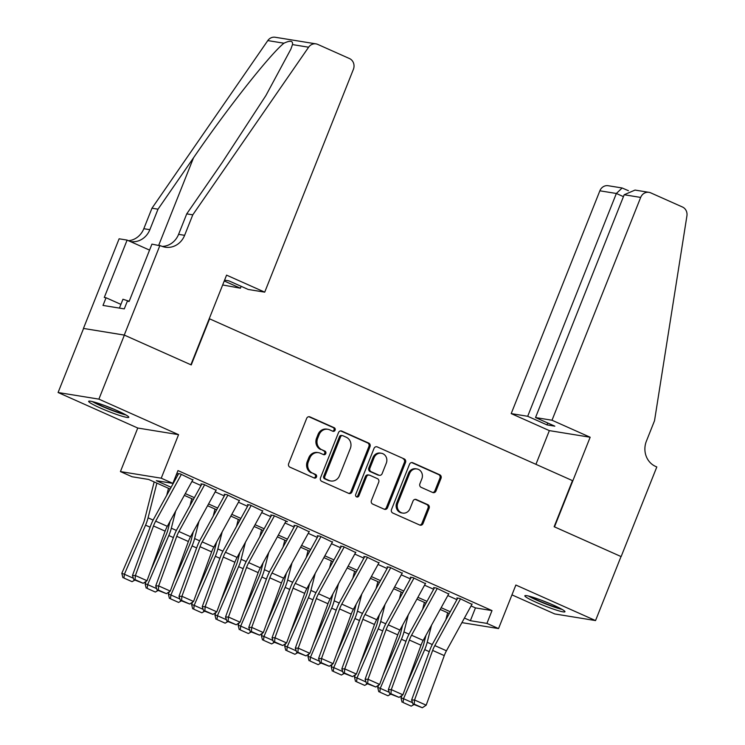 <?xml version="1.0" encoding="UTF-8"?>
<svg xmlns="http://www.w3.org/2000/svg" width="745" height="745" viewBox="0 0 745 745"><rect width="100%" height="100%" fill="white"/><g stroke="black" fill="none" stroke-linecap="round" stroke-linejoin="round"><path stroke-width="1.12" d="M335.101 430.182A1.9 1.741 99.2 0 0 334.198 427.714L309.939 416.893A2.719 2.486 99.2 0 0 306.661 418.392L288.65 463.641A2.719 2.486 99.2 0 0 289.935 467.171L314.194 477.983A1.9 1.741 99.2 0 0 316.495 476.94A1.9 1.741 99.2 0 0 315.591 474.463L312.453 473.066A8.698 7.953 99.2 0 1 308.346 461.77L309.846 457.998A8.698 7.953 99.2 0 1 318.553 452.671A8.698 7.953 99.2 0 1 320.359 453.211L323.498 454.608A1.9 1.741 99.2 0 0 325.798 453.565A1.9 1.741 99.2 0 0 324.894 451.088L321.756 449.691A8.698 7.953 99.2 0 1 317.649 438.386L319.149 434.614A8.698 7.953 99.2 0 1 327.856 429.288A8.698 7.953 99.2 0 1 329.663 429.828L332.801 431.234A1.9 1.741 99.2 0 0 335.101 430.182M332.652 431.159A1.9 1.741 99.2 0 0 333.099 427.528L308.84 416.716A2.719 2.486 99.2 0 0 308.812 416.706M314.036 477.918A1.9 1.741 99.2 0 0 314.492 474.286L312.453 473.066M323.339 454.543A1.9 1.741 99.2 0 0 323.796 450.911L321.756 449.691M553.498 605.163A21.596 2.049 -158.3 0 0 524.834 595.786A21.596 2.049 -158.3 0 0 536.298 602.37A21.596 2.049 -158.3 0 0 564.961 611.757A21.596 2.049 -158.3 0 0 553.498 605.163M117.328 410.7A21.596 2.049 -158.3 0 0 88.664 401.322A21.596 2.049 -158.3 0 0 100.128 407.915A21.596 2.049 -158.3 0 0 128.792 417.293A21.596 2.049 -158.3 0 0 117.328 410.7M432.696 492.492A2.719 2.486 99.2 0 0 435.983 490.992L441.031 478.299A2.719 2.486 99.2 0 0 439.746 474.77L412.804 462.757A2.719 2.486 99.2 0 0 409.517 464.247L391.516 509.496A2.719 2.486 99.2 0 0 392.801 513.035L419.742 525.048A2.719 2.486 99.2 0 0 423.02 523.549L429.129 508.211A2.719 2.486 99.2 0 0 427.844 504.682L416.315 499.541A2.719 2.486 99.2 0 0 413.028 501.04L410.001 508.639A7.273 6.649 99.2 0 1 402.728 513.091A7.273 6.649 99.2 0 1 397.783 503.192L409.638 473.41A7.273 6.649 99.2 0 1 416.911 468.95A7.273 6.649 99.2 0 1 421.856 478.849L419.882 483.822A2.719 2.486 99.2 0 0 421.167 487.351L432.696 492.492A2.719 2.486 99.2 0 0 434.875 490.815L439.932 478.122A2.719 2.486 99.2 0 0 438.647 474.593L411.706 462.58A2.719 2.486 99.2 0 0 411.678 462.561M471.082 605.946L475.459 607.901L492.007 610.593L486.913 623.397L498.545 628.575L461.919 622.634M159.924 245.422L124.257 335.064L190.897 364.771L226.573 275.138L264.717 292.152L353.391 69.341A8.307 7.599 99.2 0 0 349.47 58.548L317.715 44.393A8.307 7.599 99.2 0 0 315.982 43.871A8.307 7.599 99.2 0 0 308.616 47.214L192.778 214.839L184.62 235.327A19.379 17.731 -80.8 0 1 165.232 247.2A19.379 17.731 -80.8 0 1 161.209 245.999L151.933 244.127L129.099 301.492L127.339 301.204L124.275 308.886L102.996 305.431L106.051 297.749L104.281 297.469L127.116 240.095L119.116 238.8L83.449 328.433L124.368 335.11L191.251 364.929L209.596 318.832L572.486 480.627L554.14 526.724L621.023 556.543L595.544 620.566L515.866 585.039L498.545 628.575M124.368 335.11L98.889 399.134L58.082 392.513L137.76 428.03L120.429 471.576L161.237 478.197L172.868 483.384L156.329 480.693L171.117 487.286M137.76 428.03L178.567 434.661L98.889 399.134M178.567 434.661L161.237 478.197M492.007 610.593L177.971 470.579L172.868 483.384M370.023 446.637A2.719 2.486 99.2 0 0 368.738 443.107L341.797 431.094A2.719 2.486 99.2 0 0 338.509 432.594L320.499 477.843A2.719 2.486 99.2 0 0 321.784 481.372L348.725 493.386A2.719 2.486 99.2 0 0 352.012 491.886L370.023 446.637L368.915 446.46A2.719 2.486 99.2 0 0 367.63 442.93L340.688 430.917A2.719 2.486 99.2 0 0 340.661 430.908M377.296 446.925L404.246 458.939A2.719 2.486 99.2 0 1 405.522 462.468L387.521 507.718A2.719 2.486 99.2 0 1 384.234 509.217L372.705 504.076A2.719 2.486 99.2 0 1 371.42 500.538L378.721 482.192A2.719 2.486 99.2 0 0 377.445 478.663L369.79 475.245A2.719 2.486 99.2 0 0 366.512 476.744L358.904 495.844A1.9 1.741 99.2 0 1 357.004 497.017A1.9 1.741 99.2 0 1 355.71 494.419L374.018 448.425A2.719 2.486 99.2 0 1 377.296 446.925L404.246 458.939M511.955 594.873L554.736 613.945L595.544 620.566M83.561 328.489L58.082 392.513M192.797 479.91L180.439 473.941L177.683 473.494M216.059 490.275L203.702 484.315L200.945 483.868M239.322 500.649L226.964 494.689L224.208 494.242M262.585 511.023L250.227 505.054L247.47 504.607M285.847 521.398L287.449 521.649L273.49 515.428L270.733 514.981M309.11 531.762L296.752 525.802L293.996 525.355M332.372 542.136L320.015 536.177L317.258 535.73M355.635 552.511L343.277 546.541L340.521 546.094M378.898 562.875L366.54 556.915L363.784 556.468M402.16 573.25L389.803 567.29L387.046 566.843M425.423 583.624L413.065 577.654L410.309 577.207M448.686 593.989L436.328 588.029L433.562 587.582M176.379 474.556L177.766 475.18M191.931 481.493L201.029 485.544M215.193 491.868L224.292 495.919M238.456 502.232L247.554 506.293M261.719 512.607L270.817 516.657M284.981 522.981L294.079 527.032M308.244 533.346L317.342 537.406M331.506 543.72L340.605 547.78M354.769 554.094L363.867 558.145M378.032 564.459L387.121 568.519M401.294 574.833L410.383 578.893M424.557 585.207L433.646 589.258M447.82 595.581L456.909 599.632M456.825 597.956L459.581 598.403L471.948 604.363M447.224 617.27L446.572 616.981M170.149 489.046L148.609 479.445L132.061 476.753L120.429 471.576M464.424 618.061L470.365 620.706L486.913 623.397M185.282 493.6L194.38 497.66M208.544 503.974L217.642 508.034M231.807 514.348L240.905 518.399M255.069 524.713L264.168 528.773M278.332 535.087L287.421 539.147M301.595 545.461L310.684 549.512M324.857 555.835L333.946 559.886M348.12 566.2L357.209 570.26M371.373 576.574L380.471 580.625M394.636 586.948L403.734 590.999M417.898 597.313L426.997 601.373M441.161 607.687L450.259 611.747M449.291 613.498L440.202 609.447M426.038 603.133L416.939 599.073M402.775 592.759L393.677 588.708M379.512 582.385L370.414 578.334M356.25 572.02L347.151 567.96M332.987 561.646L323.889 557.586M309.724 551.272L300.626 547.221M286.462 540.907L277.363 536.847M263.199 530.533L254.101 526.473M239.937 520.159L230.838 516.108M216.674 509.785L207.576 505.734M193.411 499.42L184.313 495.36M446.609 616.851L447.382 616.981M475.459 607.901L470.365 620.706M327.856 429.288L326.748 429.111A8.698 7.953 99.2 0 0 318.05 434.437L319.149 434.614M320.657 449.514A8.698 7.953 99.2 0 1 316.55 438.209L318.05 434.437M318.553 452.671L317.445 452.485A8.698 7.953 99.2 0 0 308.747 457.812L309.846 457.998M311.354 472.889A8.698 7.953 99.2 0 1 307.247 461.583L308.747 457.812M348.753 493.395A2.719 2.486 99.2 0 0 350.914 491.709L368.915 446.46M342.905 435.732A1.9 1.741 99.2 0 0 340.605 436.784L324.801 476.502A1.9 1.741 99.2 0 0 325.695 478.97L329.011 480.45A8.698 7.953 99.2 0 0 330.817 480.991A8.698 7.953 99.2 0 0 339.515 475.664L350.318 448.509A8.698 7.953 99.2 0 0 346.211 437.213L342.905 435.732M342.504 435.62L341.406 435.434A1.9 1.741 99.2 0 0 339.506 436.598L340.605 436.784M330.817 480.991L329.709 480.814A8.698 7.953 99.2 0 1 327.902 480.264L324.596 478.793A1.9 1.741 99.2 0 1 323.693 476.316L339.506 436.598M384.262 509.226A2.719 2.486 99.2 0 0 386.413 507.541L404.423 462.291A2.719 2.486 99.2 0 0 403.138 458.762M369.222 475.077L368.123 474.9A2.719 2.486 99.2 0 0 365.404 476.567L357.805 495.667L358.904 495.844M356.464 496.822A1.9 1.741 99.2 0 0 357.805 495.667M386.301 463.148A7.273 6.649 99.2 0 0 381.356 453.249A7.273 6.649 99.2 0 0 374.083 457.7L369.911 468.195A2.719 2.486 99.2 0 0 371.196 471.725L378.842 475.142A2.719 2.486 99.2 0 0 382.129 473.643L386.301 463.148M381.356 453.249L380.257 453.072A7.273 6.649 99.2 0 0 372.984 457.523L374.083 457.7M379.41 475.31L378.302 475.133A2.719 2.486 99.2 0 1 377.734 474.956L370.088 471.548A2.719 2.486 99.2 0 1 368.803 468.018L372.984 457.523M416.911 468.95L415.812 468.773A7.273 6.649 99.2 0 0 408.539 473.224L409.638 473.41M402.728 513.091L401.63 512.914A7.273 6.649 99.2 0 1 396.685 503.015L408.539 473.224M419.761 525.057A2.719 2.486 99.2 0 0 421.921 523.372L428.021 508.034A2.719 2.486 99.2 0 0 426.745 504.505L415.207 499.364A2.719 2.486 99.2 0 0 415.188 499.355M154.159 481.913L144.67 519.358A13.848 5.429 114 0 1 142.984 524.257L121.817 573.333L124.387 574.246L145.554 525.16A20.767 8.148 -66 0 0 148.069 517.822L156.869 483.123M166.731 495.267L168.5 488.31M123.94 578.055L132.079 581.677L123.94 578.055L124.387 574.246L133.392 578.26M134.845 580.094L132.079 581.677M122.906 577.692L121.817 573.333M193.002 479.547L167.308 526.333A13.848 5.429 -66 0 0 165.12 531.148L147.026 580.728L135.394 575.54L135.05 579.657L133.867 579.666L143.189 583.288L135.05 579.657M181.37 474.36L155.677 521.146A13.848 5.429 -66 0 0 153.498 525.961L135.394 575.54L132.461 575.55L150.555 525.97A20.767 8.148 114 0 1 153.833 518.753L178.493 473.857M132.461 575.55L133.867 579.666M143.189 583.288L147.026 580.728M124.396 414.099A18.69 1.769 21.7 0 1 110.949 409.713A18.69 1.769 21.7 0 1 94.056 402.021M105.157 405.727A17.303 1.639 -158.3 0 0 111.359 408.251A17.303 1.639 -158.3 0 0 113.789 409.163M92.306 401.574A21.456 2.039 -158.3 0 0 111.154 410.076A21.456 2.039 -158.3 0 0 125.98 414.974M129.202 301.241L122.953 299.257L119.433 308.104M560.557 608.563A18.69 1.769 21.7 0 1 547.119 604.176A18.69 1.769 21.7 0 1 530.226 596.484M541.317 600.191A17.303 1.639 -158.3 0 0 547.519 602.714A17.303 1.639 -158.3 0 0 549.95 603.627M528.466 596.037A21.456 2.039 -158.3 0 0 547.324 604.54A21.456 2.039 -158.3 0 0 562.149 609.438M224.245 280.995L240.402 288.203L241.156 286.313M240.402 288.203L222.662 284.963M192.778 214.839L186.734 213.862L222.252 162.457L265.89 95.556L290.857 49.17L292.478 44.588C293.083 40.714 290.243 40.249 283.938 43.21C269.876 54.515 227.178 108.621 193.523 157.8L158.005 209.196L149.857 229.683A19.379 17.731 -80.8 0 1 130.468 241.557A19.379 17.731 -80.8 0 1 130.328 241.538M158.005 209.196L151.971 208.218L143.813 228.706A19.379 17.731 -80.8 0 1 128.503 240.719M162.261 246.418A19.379 17.731 -80.8 0 0 178.586 234.349L186.734 213.862M283.938 43.21L267.8 40.584L151.971 208.218M124.257 335.064L83.449 328.433M264.717 292.152L248.234 289.47L228.929 280.865L224.571 280.157M149.549 250.106L127.116 240.095M267.8 40.584A8.307 7.599 -80.8 0 1 275.175 37.25L315.982 43.871M120.913 304.379L106.051 297.749M552.008 420.236L640.672 197.425L624.189 194.752L535.525 417.554L552.008 420.236L590.161 437.24L554.494 526.873L621.134 556.589L656.811 466.957L655.525 466.389A19.379 17.731 99.2 0 1 646.381 441.198L654.529 420.711L686.918 215.873A8.307 7.599 99.2 0 0 682.467 207.008L650.711 192.853A8.307 7.599 99.2 0 0 648.988 192.34A8.307 7.599 99.2 0 0 640.672 197.425M535.934 464.331L549.354 430.619L590.161 437.24M549.354 430.619L511.2 413.605L527.693 416.287L546.998 424.892L554.829 426.168L535.525 417.554M527.693 416.287L616.357 193.476L599.865 190.804A8.307 7.599 -80.8 0 1 608.181 185.719L622.131 187.982L616.357 193.476L623.435 196.633M511.2 413.605L599.865 190.804M546.998 424.892L547.752 423.011M628.445 190.711L622.131 187.982M648.988 192.34L635.029 190.077L624.189 194.752M170.065 521.314L167.932 529.732A13.848 5.429 114 0 1 166.247 534.621L150.676 570.735M146.104 581.342L145.079 583.707L147.65 584.611L168.817 535.534A20.767 8.148 -66 0 0 171.331 528.196L175.662 511.117M189.994 505.632L191.763 498.684M147.193 588.42L155.342 592.052L147.193 588.42L147.65 584.611L156.655 588.625M158.108 590.468L155.342 592.052M146.169 588.056L145.079 583.707M193.318 531.688L191.195 540.106A13.848 5.429 114 0 1 189.509 544.995L173.939 581.109M169.366 591.716L168.342 594.072L170.912 594.985L192.08 545.908A20.767 8.148 -66 0 0 194.594 538.561L198.924 521.491M213.256 516.006L215.016 509.049M170.456 598.794L178.604 602.426L170.456 598.794L170.912 594.985L179.917 598.999M181.37 600.843L178.604 602.426M169.432 598.431L168.342 594.072M216.581 542.062L214.458 550.471A13.848 5.429 114 0 1 212.772 555.37L197.202 591.474M192.62 602.09L191.605 604.446L194.175 605.359L215.342 556.273A20.767 8.148 -66 0 0 217.857 548.935L222.187 531.865M236.519 526.38L238.279 519.423M193.719 609.168L201.867 612.8L193.719 609.168L194.175 605.359L203.18 609.373M204.633 611.217L201.867 612.8M192.694 608.805L191.605 604.446M239.843 552.436L237.711 560.845A13.848 5.429 114 0 1 236.035 565.734L220.464 601.848M215.882 612.455L214.867 614.821L217.438 615.724L238.605 566.647A20.767 8.148 -66 0 0 241.119 559.309L245.45 542.23M259.781 536.754L261.542 529.797M216.981 619.533L225.13 623.165L216.981 619.533L217.438 615.724L226.443 619.747M227.895 621.581L225.13 623.165M215.957 619.169L214.867 614.821M216.264 489.912L190.571 536.707A13.848 5.429 -66 0 0 188.383 541.513L170.288 591.092L158.657 585.905L158.303 590.031L157.13 590.04L166.452 593.663L158.303 590.031M204.633 484.734L178.94 531.52A13.848 5.429 -66 0 0 176.751 536.325L158.657 585.905L155.724 585.924L173.818 536.344A20.767 8.148 114 0 1 177.096 529.127L201.755 484.231M155.724 585.924L157.13 590.04M166.452 593.663L170.288 591.092M239.527 500.286L213.834 547.072A13.848 5.429 -66 0 0 211.645 551.887L193.551 601.466L181.92 596.279L181.566 600.405L180.392 600.405L189.714 604.027L181.566 600.405M227.895 495.099L202.202 541.885A13.848 5.429 -66 0 0 200.014 546.7L181.92 596.279L178.986 596.298L197.08 546.718A20.767 8.148 114 0 1 200.358 539.501L225.018 494.596M178.986 596.298L180.392 600.405M189.714 604.027L193.551 601.466M262.789 510.66L237.096 557.446A13.848 5.429 -66 0 0 234.908 562.261L216.814 611.841L205.182 606.654L204.828 610.77L203.655 610.779L212.977 614.402L204.828 610.77M251.158 505.473L225.465 552.259A13.848 5.429 -66 0 0 223.276 557.074L205.182 606.654L202.249 606.672L220.343 557.083A20.767 8.148 114 0 1 223.621 549.866L248.281 504.97M202.249 606.672L203.655 610.779M212.977 614.402L216.814 611.841M286.052 521.034L260.359 567.82A13.848 5.429 -66 0 0 258.17 572.626L240.076 622.205L228.445 617.028L228.091 621.144L226.918 621.153L236.24 624.776L228.091 621.144M274.421 515.847L248.728 562.633A13.848 5.429 -66 0 0 246.539 567.439L228.445 617.028L225.512 617.037L243.606 567.457A20.767 8.148 114 0 1 246.884 560.24L271.534 515.344M225.512 617.037L226.918 621.153M236.24 624.776L240.076 622.205M263.106 562.801L260.974 571.219A13.848 5.429 114 0 1 259.297 576.109L243.727 612.222M239.145 622.829L238.13 625.195L240.7 626.098L261.868 577.021A20.767 8.148 -66 0 0 264.382 569.674L268.712 552.604M283.044 547.119L284.804 540.162M240.244 629.907L248.392 633.539L240.244 629.907L240.7 626.098L249.705 630.112M251.158 631.956L248.392 633.539M239.22 629.544L238.13 625.195M309.315 531.399L283.622 578.185A13.848 5.429 -66 0 0 281.433 583L263.339 632.579L251.708 627.392L251.354 631.518L250.18 631.518L259.502 635.14L251.354 631.518M297.683 526.212L271.99 573.007A13.848 5.429 -66 0 0 269.802 577.813L251.708 627.392L248.774 627.411L266.868 577.831A20.767 8.148 114 0 1 270.146 570.614L294.797 525.709M248.774 627.411L250.18 631.518M259.502 635.14L263.339 632.579M286.369 573.175L284.236 581.584A13.848 5.429 114 0 1 282.56 586.483L266.989 622.587M262.408 633.203L261.393 635.56L263.963 636.472L285.13 587.386A20.767 8.148 -66 0 0 287.644 580.048L291.975 562.978M306.307 557.493L308.067 550.536M263.506 640.281L271.655 643.913L263.506 640.281L263.963 636.472L272.968 640.486M274.421 642.33L271.655 643.913M262.482 639.918L261.393 635.56M332.577 541.773L306.884 588.559A13.848 5.429 -66 0 0 304.696 593.374L286.601 642.954L274.97 637.767L274.616 641.883L273.443 641.892L282.765 645.515L274.616 641.883M320.946 536.586L295.253 583.372A13.848 5.429 -66 0 0 293.064 588.187L274.97 637.767L272.037 637.785L290.131 588.205A20.767 8.148 114 0 1 293.409 580.988L318.059 536.083M272.037 637.785L273.443 641.892M282.765 645.515L286.601 642.954M309.631 583.549L307.499 591.958A13.848 5.429 114 0 1 305.822 596.847L290.252 632.961M285.67 643.568L284.655 645.934L287.225 646.837L308.393 597.76A20.767 8.148 -66 0 0 310.907 590.422L315.237 573.343M329.569 567.867L331.329 560.911M286.769 650.655L294.908 654.278L286.769 650.655L287.225 646.837L296.221 650.86M297.683 652.695L294.908 654.278M285.745 650.292L284.655 645.934M355.84 552.147L330.147 598.933A13.848 5.429 -66 0 0 327.958 603.739L309.864 653.318L298.233 648.141L297.879 652.257L296.706 652.266L306.018 655.889L297.879 652.257M344.209 546.96L318.515 593.746A13.848 5.429 -66 0 0 316.327 598.561L298.233 648.141L295.299 648.15L313.394 598.57A20.767 8.148 114 0 1 316.672 591.353L341.322 546.457M295.299 648.15L296.706 652.266M306.018 655.889L309.864 653.318M332.894 593.914L330.761 602.332A13.848 5.429 114 0 1 329.085 607.222L313.515 643.335M308.933 653.942L307.918 656.308L310.479 657.211L331.655 608.134A20.767 8.148 -66 0 0 334.17 600.796L338.5 583.717M352.832 578.232L354.592 571.285M310.032 661.02L318.171 664.652L310.032 661.02L310.479 657.211L319.484 661.225M320.946 663.069L318.171 664.652M309.007 660.657L307.918 656.308M379.103 562.512L353.409 609.298A13.848 5.429 -66 0 0 351.221 614.113L333.127 663.693L321.495 658.505L321.142 662.631L319.968 662.631L329.281 666.263L321.142 662.631M367.471 557.325L341.778 604.12A13.848 5.429 -66 0 0 339.59 608.926L321.495 658.505L318.562 658.524L336.656 608.944A20.767 8.148 114 0 1 339.934 601.727L364.584 556.832M318.562 658.524L319.968 662.631M329.281 666.263L333.127 663.693M356.157 604.288L354.024 612.697A13.848 5.429 114 0 1 352.348 617.596L336.777 653.71M332.196 664.317L331.18 666.673L333.741 667.585L354.909 618.499A20.767 8.148 -66 0 0 357.432 611.161L361.763 594.091M376.095 588.606L377.855 581.649M333.294 671.394L341.433 675.026L333.294 671.394L333.741 667.585L342.747 671.599M344.209 673.443L341.433 675.026M332.27 671.031L331.18 666.673M402.356 572.886L376.663 619.672A13.848 5.429 -66 0 0 374.484 624.487L356.389 674.067L344.758 668.88L344.404 672.996L343.231 673.005L352.543 676.628L344.404 672.996M390.725 567.699L365.041 614.485A13.848 5.429 -66 0 0 362.852 619.3L344.758 668.88L341.825 668.898L359.919 619.318A20.767 8.148 114 0 1 363.197 612.101L387.847 567.196M341.825 668.898L343.231 673.005M352.543 676.628L356.389 674.067M379.419 614.662L377.287 623.071A13.848 5.429 114 0 1 375.61 627.97L360.04 664.074M355.458 674.691L354.443 677.047L357.004 677.959L378.171 628.873A20.767 8.148 -66 0 0 380.695 621.535L385.025 604.465M399.357 598.98L401.117 592.024M356.557 681.768L364.696 685.391L356.557 681.768L357.004 677.959L366.009 681.973M367.471 683.808L364.696 685.391M355.533 681.405L354.443 677.047M425.619 583.261L399.925 630.046A13.848 5.429 -66 0 0 397.746 634.861L379.652 684.441L368.021 679.254L367.667 683.37L366.493 683.379L375.806 687.002L367.667 683.37M413.987 578.073L388.294 624.859A13.848 5.429 -66 0 0 386.115 629.674L368.021 679.254L365.087 679.263L383.181 629.683A20.767 8.148 114 0 1 386.459 622.466L411.11 577.571M365.087 679.263L366.493 683.379M375.806 687.002L379.652 684.441M402.682 625.027L400.549 633.446A13.848 5.429 114 0 1 398.873 638.335L383.303 674.449M378.721 685.055L377.706 687.421L380.267 688.324L401.434 639.247A20.767 8.148 -66 0 0 403.958 631.909L408.288 614.83M422.62 609.345L424.38 602.398M379.82 692.133L387.959 695.765L379.82 692.133L380.267 688.324L389.272 692.338M390.734 694.182L387.959 695.765M378.795 691.77L377.706 687.421M448.881 593.625L423.188 640.421A13.848 5.429 -66 0 0 421.009 645.226L402.915 694.806L391.283 689.619L390.929 693.744L389.756 693.753L399.069 697.376L390.929 693.744M437.25 588.448L411.557 635.234A13.848 5.429 -66 0 0 409.378 640.039L391.283 689.619L388.35 689.637L406.444 640.057A20.767 8.148 114 0 1 409.722 632.84L434.372 587.945M388.35 689.637L389.756 693.753M399.069 697.376L402.915 694.806M425.944 635.401L423.812 643.82A13.848 5.429 114 0 1 422.136 648.709L406.556 684.823M401.983 695.43L400.968 697.786L403.529 698.698L424.697 649.621A20.767 8.148 -66 0 0 427.22 642.274L431.541 625.204M445.882 619.719L447.643 612.763M403.082 702.507L411.221 706.139L403.082 702.507L403.529 698.698L412.534 702.712M413.987 704.556L411.221 706.139M402.058 702.144L400.968 697.786M472.144 603.999L446.451 650.785A13.848 5.429 -66 0 0 444.271 655.6L426.177 705.18L414.546 699.993L414.192 704.118L413.019 704.118L422.331 707.741L414.192 704.118M460.512 598.812L434.819 645.598A13.848 5.429 -66 0 0 432.64 650.413L414.546 699.993L411.613 700.011L429.707 650.432A20.767 8.148 114 0 1 432.985 643.214L457.635 598.31M411.613 700.011L413.019 704.118M422.331 707.741L426.177 705.18M333.099 427.528L334.198 427.714M314.492 474.286L315.591 474.463M323.796 450.911L324.894 451.088M316.55 438.209L317.649 438.386M307.247 461.583L308.346 461.77M308.84 416.716L309.939 416.893M350.914 491.709L352.012 491.886M340.688 430.917L341.797 431.094M367.63 442.93L368.738 443.107M323.693 476.316L324.801 476.502M324.596 478.793L325.695 478.97M327.902 480.264L329.011 480.45M404.423 462.291L405.522 462.468M386.413 507.541L387.521 507.718M365.404 476.567L366.512 476.744M368.803 468.018L369.911 468.195M370.088 471.548L371.196 471.725M377.734 474.956L378.842 475.142M396.685 503.015L397.783 503.192M415.207 499.364L416.315 499.541M426.745 504.505L427.844 504.682M428.021 508.034L429.129 508.211M421.921 523.372L423.02 523.549M411.706 462.58L412.804 462.757M438.647 474.593L439.746 474.77M439.932 478.122L441.031 478.299M434.875 490.815L435.983 490.992M145.554 525.16L150.118 527.19M148.069 517.822L153.135 520.075M167.308 526.333L155.677 521.146M165.12 531.148L153.498 525.961M149.857 229.683L143.813 228.706M178.586 234.349L184.62 235.327M308.616 47.214L292.478 44.588M193.523 157.8L158.732 245.226M168.817 535.534L173.38 537.564M171.331 528.196L176.397 530.449M192.08 545.908L196.643 547.938M194.594 538.561L199.66 540.823M215.342 556.273L219.896 558.312M217.857 548.935L222.923 551.188M238.605 566.647L243.159 568.677M241.119 559.309L246.185 561.562M190.571 536.707L178.94 531.52M188.383 541.513L176.751 536.325M213.834 547.072L202.202 541.885M211.645 551.887L200.014 546.7M237.096 557.446L225.465 552.259M234.908 562.261L223.276 557.074M260.359 567.82L248.728 562.633M258.17 572.626L246.539 567.439M261.868 577.021L266.421 579.051M264.382 569.674L269.448 571.937M283.622 578.185L271.99 573.007M281.433 583L269.802 577.813M285.13 587.386L289.684 589.425M287.644 580.048L292.711 582.301M306.884 588.559L295.253 583.372M304.696 593.374L293.064 588.187M308.393 597.76L312.947 599.79M310.907 590.422L315.973 592.675M330.147 598.933L318.515 593.746M327.958 603.739L316.327 598.561M331.655 608.134L336.209 610.164M334.17 600.796L339.226 603.05M353.409 609.298L341.778 604.12M351.221 614.113L339.59 608.926M354.909 618.499L359.472 620.538M357.432 611.161L362.489 613.424M376.663 619.672L365.041 614.485M374.484 624.487L362.852 619.3M378.171 628.873L382.734 630.903M380.695 621.535L385.752 623.788M399.925 630.046L388.294 624.859M397.746 634.861L386.115 629.674M401.434 639.247L405.997 641.277M403.958 631.909L409.014 634.163M423.188 640.421L411.557 635.234M421.009 645.226L409.378 640.039M424.697 649.621L429.26 651.652M427.22 642.274L432.277 644.537M446.451 650.785L434.819 645.598M444.271 655.6L432.64 650.413"/></g></svg>
